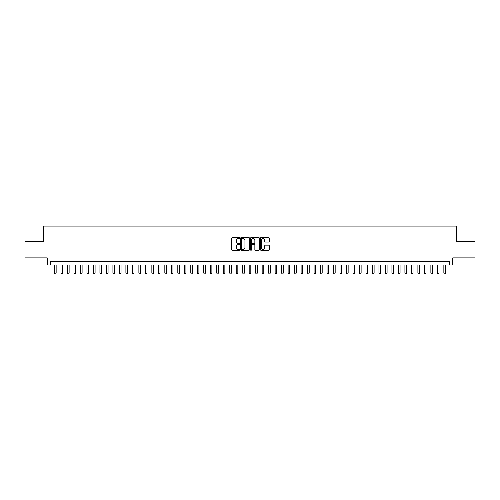 <?xml version="1.0" encoding="UTF-8"?>
<svg xmlns="http://www.w3.org/2000/svg" width="500" height="500" viewBox="0 0 500 500"><rect width="100%" height="100%" fill="white"/><g stroke="black" fill="none" stroke-linecap="round" stroke-linejoin="round"><path stroke-width="0.75" d="M239.619 238.012A0.444 0.444 0 0 0 239.175 237.562L232.406 237.562A0.637 0.637 0 0 0 231.769 238.2L231.769 249.662A0.637 0.637 0 0 0 232.406 250.3L239.175 250.3A0.444 0.444 0 0 0 239.619 249.856A0.444 0.444 0 0 0 239.175 249.412L238.294 249.412A2.037 2.037 0 0 1 236.256 247.375L236.256 246.419A2.037 2.037 0 0 1 238.294 244.381L239.175 244.381A0.444 0.444 0 0 0 239.619 243.931A0.444 0.444 0 0 0 239.175 243.487L238.294 243.487A2.037 2.037 0 0 1 236.256 241.45L236.256 240.494A2.037 2.037 0 0 1 238.294 238.456L239.175 238.456A0.444 0.444 0 0 0 239.619 238.012M268.612 242.056A0.637 0.637 0 0 0 269.25 241.419L269.25 238.2A0.637 0.637 0 0 0 268.612 237.562L261.1 237.562A0.637 0.637 0 0 0 260.462 238.2L260.462 249.662A0.637 0.637 0 0 0 261.1 250.3L268.612 250.3A0.637 0.637 0 0 0 269.25 249.662L269.25 245.781A0.637 0.637 0 0 0 268.612 245.144L265.4 245.144A0.637 0.637 0 0 0 264.762 245.781L264.762 247.706A1.706 1.706 0 0 1 263.056 249.412A1.706 1.706 0 0 1 261.356 247.706L261.356 240.156A1.706 1.706 0 0 1 263.056 238.456A1.706 1.706 0 0 1 264.762 240.156L264.762 241.419A0.637 0.637 0 0 0 265.4 242.056L268.612 242.056M449.531 265.019L452.775 265.019L452.775 257.881L475 257.881L475 241.663L456.344 241.663L456.344 226.088L43.656 226.088L43.656 241.663L25 241.663L25 257.881L47.225 257.881L47.225 265.019L449.531 265.019L449.531 261.775L50.469 261.775L50.469 265.019M249.444 238.2A0.637 0.637 0 0 0 248.806 237.562L241.287 237.562A0.637 0.637 0 0 0 240.656 238.2L240.656 249.662A0.637 0.637 0 0 0 241.287 250.3L248.806 250.3A0.637 0.637 0 0 0 249.444 249.662L249.444 238.2M251.194 237.562L258.712 237.562A0.637 0.637 0 0 1 259.344 238.2L259.344 249.662A0.637 0.637 0 0 1 258.712 250.3L255.494 250.3A0.637 0.637 0 0 1 254.856 249.662L254.856 245.019A0.637 0.637 0 0 0 254.219 244.381L252.087 244.381A0.637 0.637 0 0 0 251.45 245.019L251.45 249.856A0.444 0.444 0 0 1 251.006 250.3A0.444 0.444 0 0 1 250.556 249.856L250.556 238.2A0.637 0.637 0 0 1 251.194 237.562M241.994 238.456A0.444 0.444 0 0 0 241.544 238.9L241.544 248.962A0.444 0.444 0 0 0 241.994 249.412L242.913 249.412A2.037 2.037 0 0 0 244.95 247.375L244.95 240.494A2.037 2.037 0 0 0 242.913 238.456L241.994 238.456M254.856 240.194A1.706 1.706 0 0 0 253.15 238.487A1.706 1.706 0 0 0 251.45 240.194L251.45 242.85A0.637 0.637 0 0 0 252.087 243.487L254.219 243.487A0.637 0.637 0 0 0 254.856 242.85L254.856 240.194M54.525 265.019L54.525 273.069L56.144 273.069L56.144 265.019M56.144 273.069L55.663 273.913L55.012 273.913L54.525 273.069M61.013 265.019L61.013 273.069L62.638 273.069L62.638 265.019M62.638 273.069L62.15 273.913L61.5 273.913L61.013 273.069M67.5 265.019L67.5 273.069L69.125 273.069L69.125 265.019M69.125 273.069L68.637 273.913L67.987 273.913L67.5 273.069M73.994 265.019L73.994 273.069L75.612 273.069L75.612 265.019M75.612 273.069L75.125 273.913L74.475 273.913L73.994 273.069M80.481 265.019L80.481 273.069L82.1 273.069L82.1 265.019M82.1 273.069L81.613 273.913L80.969 273.913L80.481 273.069M86.969 265.019L86.969 273.069L88.588 273.069L88.588 265.019M88.588 273.069L88.106 273.913L87.456 273.913L86.969 273.069M93.456 265.019L93.456 273.069L95.081 273.069L95.081 265.019M95.081 273.069L94.594 273.913L93.944 273.913L93.456 273.069M99.944 265.019L99.944 273.069L101.569 273.069L101.569 265.019M101.569 273.069L101.081 273.913L100.431 273.913L99.944 273.069M106.438 265.019L106.438 273.069L108.056 273.069L108.056 265.019M108.056 273.069L107.569 273.913L106.919 273.913L106.438 273.069M112.925 265.019L112.925 273.069L114.544 273.069L114.544 265.019M114.544 273.069L114.056 273.913L113.413 273.913L112.925 273.069M119.412 265.019L119.412 273.069L121.037 273.069L121.037 265.019M121.037 273.069L120.55 273.913L119.9 273.913L119.412 273.069M125.9 265.019L125.9 273.069L127.525 273.069L127.525 265.019M127.525 273.069L127.037 273.913L126.388 273.913L125.9 273.069M132.387 265.019L132.387 273.069L134.012 273.069L134.012 265.019M134.012 273.069L133.525 273.913L132.875 273.913L132.387 273.069M138.881 265.019L138.881 273.069L140.5 273.069L140.5 265.019M140.5 273.069L140.013 273.913L139.362 273.913L138.881 273.069M145.369 265.019L145.369 273.069L146.988 273.069L146.988 265.019M146.988 273.069L146.506 273.913L145.856 273.913L145.369 273.069M151.856 265.019L151.856 273.069L153.481 273.069L153.481 265.019M153.481 273.069L152.994 273.913L152.344 273.913L151.856 273.069M158.344 265.019L158.344 273.069L159.969 273.069L159.969 265.019M159.969 273.069L159.481 273.913L158.831 273.913L158.344 273.069M164.831 265.019L164.831 273.069L166.456 273.069L166.456 265.019M166.456 273.069L165.969 273.913L165.319 273.913L164.831 273.069M171.325 265.019L171.325 273.069L172.944 273.069L172.944 265.019M172.944 273.069L172.456 273.913L171.812 273.913L171.325 273.069M177.812 265.019L177.812 273.069L179.431 273.069L179.431 265.019M179.431 273.069L178.95 273.913L178.3 273.913L177.812 273.069M184.3 265.019L184.3 273.069L185.925 273.069L185.925 265.019M185.925 273.069L185.438 273.913L184.788 273.913L184.3 273.069M190.787 265.019L190.787 273.069L192.413 273.069L192.413 265.019M192.413 273.069L191.925 273.913L191.275 273.913L190.787 273.069M197.281 265.019L197.281 273.069L198.9 273.069L198.9 265.019M198.9 273.069L198.412 273.913L197.763 273.913L197.281 273.069M203.769 265.019L203.769 273.069L205.387 273.069L205.387 265.019M205.387 273.069L204.9 273.913L204.256 273.913L203.769 273.069M210.256 265.019L210.256 273.069L211.881 273.069L211.881 265.019M211.881 273.069L211.394 273.913L210.744 273.913L210.256 273.069M216.744 265.019L216.744 273.069L218.369 273.069L218.369 265.019M218.369 273.069L217.881 273.913L217.231 273.913L216.744 273.069M223.231 265.019L223.231 273.069L224.856 273.069L224.856 265.019M224.856 273.069L224.369 273.913L223.719 273.913L223.231 273.069M229.725 265.019L229.725 273.069L231.344 273.069L231.344 265.019M231.344 273.069L230.856 273.913L230.206 273.913L229.725 273.069M236.213 265.019L236.213 273.069L237.831 273.069L237.831 265.019M237.831 273.069L237.344 273.913L236.7 273.913L236.213 273.069M242.7 265.019L242.7 273.069L244.325 273.069L244.325 265.019M244.325 273.069L243.837 273.913L243.188 273.913L242.7 273.069M249.188 265.019L249.188 273.069L250.812 273.069L250.812 265.019M250.812 273.069L250.325 273.913L249.675 273.913L249.188 273.069M255.675 265.019L255.675 273.069L257.3 273.069L257.3 265.019M257.3 273.069L256.812 273.913L256.163 273.913L255.675 273.069M262.169 265.019L262.169 273.069L263.788 273.069L263.788 265.019M263.788 273.069L263.3 273.913L262.656 273.913L262.169 273.069M268.656 265.019L268.656 273.069L270.275 273.069L270.275 265.019M270.275 273.069L269.794 273.913L269.144 273.913L268.656 273.069M275.144 265.019L275.144 273.069L276.769 273.069L276.769 265.019M276.769 273.069L276.281 273.913L275.631 273.913L275.144 273.069M281.631 265.019L281.631 273.069L283.256 273.069L283.256 265.019M283.256 273.069L282.769 273.913L282.119 273.913L281.631 273.069M288.119 265.019L288.119 273.069L289.744 273.069L289.744 265.019M289.744 273.069L289.256 273.913L288.606 273.913L288.119 273.069M294.613 265.019L294.613 273.069L296.231 273.069L296.231 265.019M296.231 273.069L295.744 273.913L295.1 273.913L294.613 273.069M301.1 265.019L301.1 273.069L302.719 273.069L302.719 265.019M302.719 273.069L302.238 273.913L301.588 273.913L301.1 273.069M307.587 265.019L307.587 273.069L309.212 273.069L309.212 265.019M309.212 273.069L308.725 273.913L308.075 273.913L307.587 273.069M314.075 265.019L314.075 273.069L315.7 273.069L315.7 265.019M315.7 273.069L315.212 273.913L314.562 273.913L314.075 273.069M320.569 265.019L320.569 273.069L322.188 273.069L322.188 265.019M322.188 273.069L321.7 273.913L321.05 273.913L320.569 273.069M327.056 265.019L327.056 273.069L328.675 273.069L328.675 265.019M328.675 273.069L328.188 273.913L327.544 273.913L327.056 273.069M333.544 265.019L333.544 273.069L335.169 273.069L335.169 265.019M335.169 273.069L334.681 273.913L334.031 273.913L333.544 273.069M340.031 265.019L340.031 273.069L341.656 273.069L341.656 265.019M341.656 273.069L341.169 273.913L340.519 273.913L340.031 273.069M346.519 265.019L346.519 273.069L348.144 273.069L348.144 265.019M348.144 273.069L347.656 273.913L347.006 273.913L346.519 273.069M353.013 265.019L353.013 273.069L354.631 273.069L354.631 265.019M354.631 273.069L354.144 273.913L353.494 273.913L353.013 273.069M359.5 265.019L359.5 273.069L361.119 273.069L361.119 265.019M361.119 273.069L360.637 273.913L359.988 273.913L359.5 273.069M365.988 265.019L365.988 273.069L367.612 273.069L367.612 265.019M367.612 273.069L367.125 273.913L366.475 273.913L365.988 273.069M372.475 265.019L372.475 273.069L374.1 273.069L374.1 265.019M374.1 273.069L373.612 273.913L372.962 273.913L372.475 273.069M378.963 265.019L378.963 273.069L380.588 273.069L380.588 265.019M380.588 273.069L380.1 273.913L379.45 273.913L378.963 273.069M385.456 265.019L385.456 273.069L387.075 273.069L387.075 265.019M387.075 273.069L386.587 273.913L385.944 273.913L385.456 273.069M391.944 265.019L391.944 273.069L393.562 273.069L393.562 265.019M393.562 273.069L393.081 273.913L392.431 273.913L391.944 273.069M398.431 265.019L398.431 273.069L400.056 273.069L400.056 265.019M400.056 273.069L399.569 273.913L398.919 273.913L398.431 273.069M404.919 265.019L404.919 273.069L406.544 273.069L406.544 265.019M406.544 273.069L406.056 273.913L405.406 273.913L404.919 273.069M411.413 265.019L411.413 273.069L413.031 273.069L413.031 265.019M413.031 273.069L412.544 273.913L411.894 273.913L411.413 273.069M417.9 265.019L417.9 273.069L419.519 273.069L419.519 265.019M419.519 273.069L419.031 273.913L418.387 273.913L417.9 273.069M424.387 265.019L424.387 273.069L426.006 273.069L426.006 265.019M426.006 273.069L425.525 273.913L424.875 273.913L424.387 273.069M430.875 265.019L430.875 273.069L432.5 273.069L432.5 265.019M432.5 273.069L432.013 273.913L431.362 273.913L430.875 273.069M437.362 265.019L437.362 273.069L438.988 273.069L438.988 265.019M438.988 273.069L438.5 273.913L437.85 273.913L437.362 273.069M443.856 265.019L443.856 273.069L445.475 273.069L445.475 265.019M445.475 273.069L444.988 273.913L444.338 273.913L443.856 273.069"/></g></svg>

